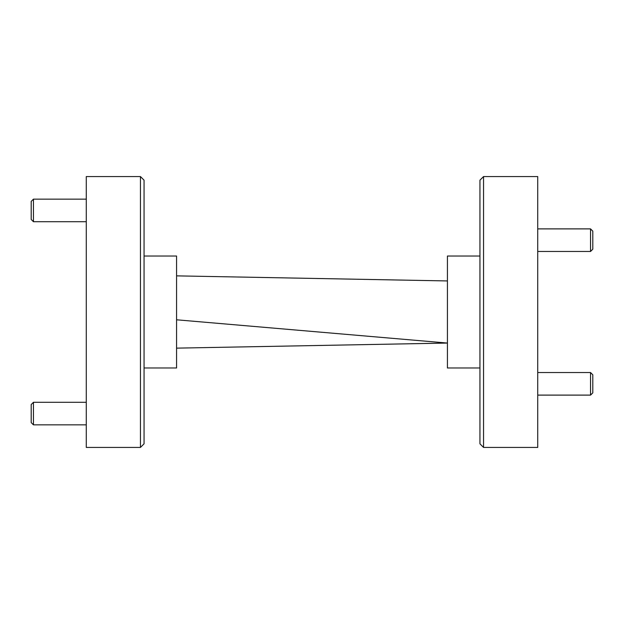 <?xml version="1.0" encoding="UTF-8"?>
<svg xmlns="http://www.w3.org/2000/svg" width="624" height="624" viewBox="0 0 624 624"><rect width="100%" height="100%" fill="white"/><g stroke="black" fill="none" stroke-linecap="round" stroke-linejoin="round"><path stroke-width="0.94" d="M144.058 180.18L144.058 443.82L140.447 447.431L140.447 176.569L144.058 180.18M140.447 447.431L86.276 447.431L86.276 176.569L140.447 176.569M144.058 256.019L176.569 256.019L176.569 367.981L144.058 367.981M479.942 443.82L479.942 180.18L483.553 176.569L483.553 447.431L479.942 443.82M483.553 447.431L537.724 447.431L537.724 176.569L483.553 176.569M479.942 256.019L447.431 256.019L447.431 367.981L479.942 367.981M176.569 319.792L447.431 343.06L176.569 348.137M447.431 280.94L176.569 275.863M592.8 374.798L592.8 392.855L590.546 395.109L590.546 372.536L592.8 374.798M537.724 395.109L590.546 395.109M537.724 372.536L590.546 372.536M592.8 231.145L592.8 249.202L590.546 251.464L590.546 228.891L592.8 231.145M537.724 251.464L590.546 251.464M537.724 228.891L590.546 228.891M33.454 221.707L31.2 219.453L31.2 201.396L33.454 199.142L33.454 221.707L86.276 221.707M33.454 199.142L86.276 199.142M33.454 424.858L31.2 422.604L31.2 404.547L33.454 402.293L33.454 424.858L86.276 424.858M33.454 402.293L86.276 402.293"/></g></svg>
